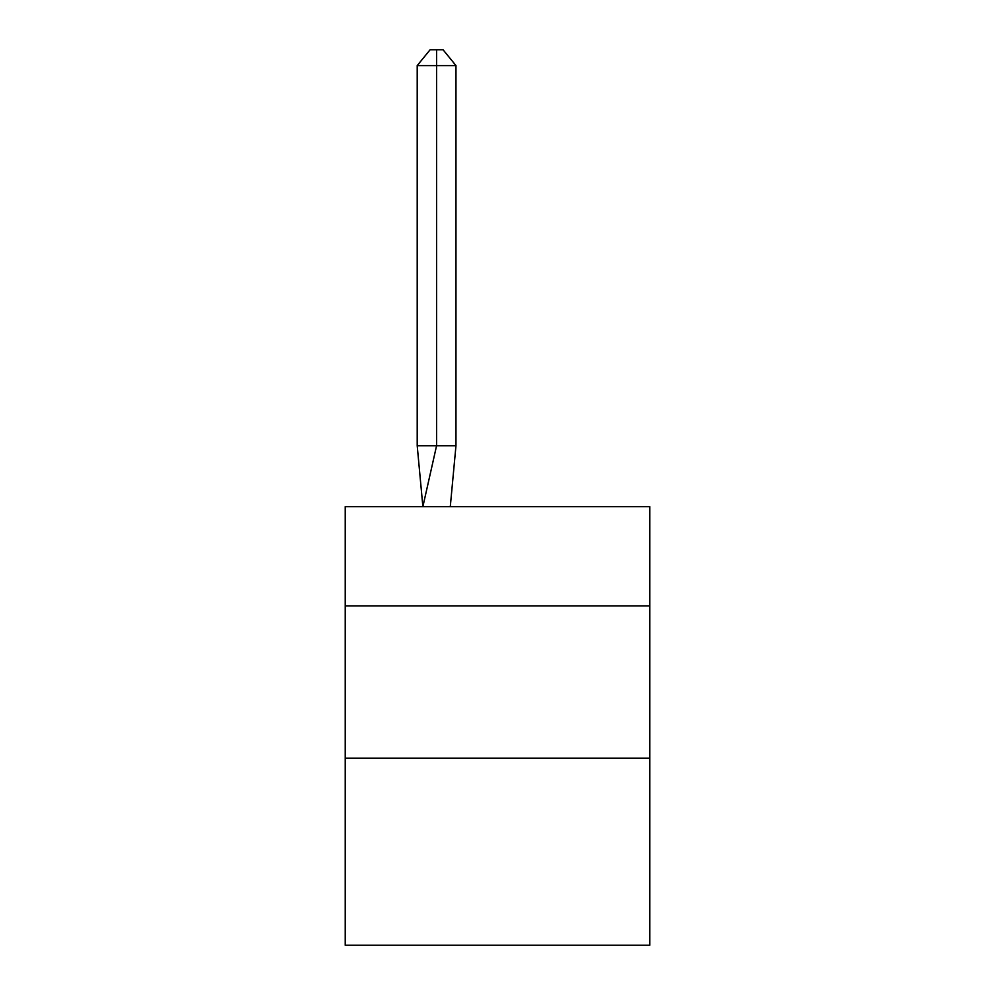 <?xml version="1.0" encoding="UTF-8"?>
<svg xmlns="http://www.w3.org/2000/svg" width="995" height="995" viewBox="0 0 995 995"><rect width="100%" height="100%" fill="white"/><g stroke="black" fill="none" stroke-linecap="round" stroke-linejoin="round"><path stroke-width="1.49" d="M345.203 605.93L649.797 605.93L649.797 506.642L345.203 506.642L345.203 945.25L649.797 945.25L649.797 758.227L345.203 758.227M649.797 758.227L649.797 605.93M455.971 445.723L455.971 65.583L436.581 65.583L436.581 445.723L417.203 445.723L422.875 506.642L436.581 445.723L436.581 65.583L436.581 445.723L436.581 65.583L436.581 445.723L436.581 65.583L436.581 445.723L436.581 65.583L436.581 445.723L436.581 65.583L436.581 445.723L436.581 65.583L436.581 445.723L436.581 65.583L436.581 445.723L436.581 65.583L436.581 445.723L436.581 65.583L436.581 445.723L436.581 65.583L436.581 445.723L436.581 65.583L436.581 445.723L436.581 65.583L436.581 445.723L436.581 65.583L436.581 445.723L436.581 65.583L436.581 445.723L436.581 65.583L436.581 445.723L436.581 65.583L436.581 445.723L436.581 65.583L436.581 445.723L455.971 445.723L450.287 506.642M436.581 65.583L417.203 65.583L430.126 49.75L436.581 49.75L436.581 445.723M417.203 65.583L417.203 445.723M436.581 49.75L443.049 49.75L455.971 65.583"/></g></svg>
